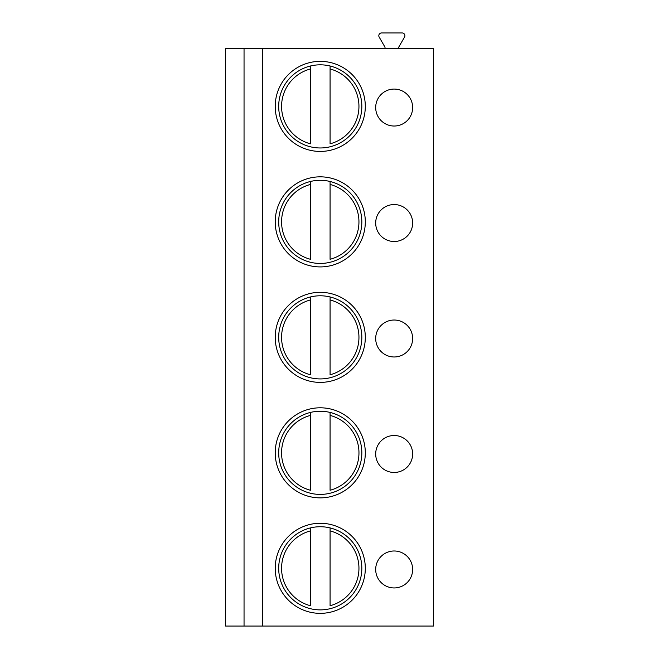 <?xml version="1.0" encoding="UTF-8"?>
<svg xmlns="http://www.w3.org/2000/svg" width="659" height="659" viewBox="0 0 659 659"><rect width="100%" height="100%" fill="white"/><g stroke="black" fill="none" stroke-linecap="round" stroke-linejoin="round"><path stroke-width="0.99" d="M244.044 626.05L225.567 626.05L225.567 48.659L244.044 48.659L244.044 626.05L262.373 626.05L262.373 48.659L244.044 48.659M262.373 48.659L433.433 48.659L433.433 626.05L262.373 626.05M275.223 106.396A45.034 45.034 0 0 0 320.266 151.43A45.034 45.034 0 0 0 365.3 106.396A45.034 45.034 0 0 0 320.266 61.361A45.034 45.034 0 0 0 275.223 106.396M394.164 126.026A18.477 18.477 0 0 0 412.641 107.549A18.477 18.477 0 0 0 394.164 89.072A18.477 18.477 0 0 0 375.688 107.549A18.477 18.477 0 0 0 394.164 126.026M275.223 221.877A45.034 45.034 0 0 0 320.266 266.911A45.034 45.034 0 0 0 365.3 221.877A45.034 45.034 0 0 0 320.266 176.834A45.034 45.034 0 0 0 275.223 221.877M394.164 241.507A18.477 18.477 0 0 0 412.641 223.03A18.477 18.477 0 0 0 394.164 204.554A18.477 18.477 0 0 0 375.688 223.03A18.477 18.477 0 0 0 394.164 241.507M275.223 337.35A45.034 45.034 0 0 0 320.266 382.393A45.034 45.034 0 0 0 365.3 337.35A45.034 45.034 0 0 0 320.266 292.316A45.034 45.034 0 0 0 275.223 337.35M394.164 356.98A18.477 18.477 0 0 0 412.641 338.504A18.477 18.477 0 0 0 394.164 320.027A18.477 18.477 0 0 0 375.688 338.504A18.477 18.477 0 0 0 394.164 356.98M275.223 452.832A45.034 45.034 0 0 0 320.266 497.866A45.034 45.034 0 0 0 365.3 452.832A45.034 45.034 0 0 0 320.266 407.797A45.034 45.034 0 0 0 275.223 452.832M394.164 472.462A18.477 18.477 0 0 0 412.641 453.985A18.477 18.477 0 0 0 394.164 435.508A18.477 18.477 0 0 0 375.688 453.985A18.477 18.477 0 0 0 394.164 472.462M275.223 568.313A45.034 45.034 0 0 0 320.266 613.348A45.034 45.034 0 0 0 365.3 568.313A45.034 45.034 0 0 0 320.266 523.271A45.034 45.034 0 0 0 275.223 568.313M394.164 587.943A18.477 18.477 0 0 0 412.641 569.467A18.477 18.477 0 0 0 394.164 550.99A18.477 18.477 0 0 0 375.688 569.467A18.477 18.477 0 0 0 394.164 587.943M383.859 48.659A1.153 1.153 0 0 0 384.856 46.921L379.189 37.11A2.768 2.768 0 0 1 381.594 32.95L402.122 32.95A2.768 2.768 0 0 1 404.527 37.11L398.86 46.921A1.153 1.153 0 0 0 399.856 48.659M278.691 106.396A41.575 41.575 0 0 1 320.266 64.821A41.575 41.575 0 0 1 361.832 106.396A41.575 41.575 0 0 1 320.266 147.97A41.575 41.575 0 0 1 278.691 106.396M310.447 65.999L310.447 68.973L310.447 65.999M310.447 143.81L310.447 68.973A38.683 38.683 0 0 0 310.447 143.81M330.077 65.999L330.077 68.973L330.077 65.999M330.077 143.81L330.077 68.973A38.683 38.683 0 0 1 330.077 143.81M278.691 221.877A41.575 41.575 0 0 1 320.266 180.302A41.575 41.575 0 0 1 361.832 221.877A41.575 41.575 0 0 1 320.266 263.443A41.575 41.575 0 0 1 278.691 221.877M310.447 181.48L310.447 184.454L310.447 181.48M310.447 259.292L310.447 184.454A38.683 38.683 0 0 0 310.447 259.292M330.077 181.48L330.077 184.454L330.077 181.48M330.077 259.292L330.077 184.454A38.683 38.683 0 0 1 330.077 259.292M278.691 337.35A41.575 41.575 0 0 1 320.266 295.784A41.575 41.575 0 0 1 361.832 337.35A41.575 41.575 0 0 1 320.266 378.925A41.575 41.575 0 0 1 278.691 337.35M310.447 296.954L310.447 299.936L310.447 296.954M310.447 374.773L310.447 299.936A38.683 38.683 0 0 0 310.447 374.773M330.077 296.954L330.077 299.936L330.077 296.954M330.077 374.773L330.077 299.936A38.683 38.683 0 0 1 330.077 374.773M278.691 452.832A41.575 41.575 0 0 1 320.266 411.257A41.575 41.575 0 0 1 361.832 452.832A41.575 41.575 0 0 1 320.266 494.407A41.575 41.575 0 0 1 278.691 452.832M310.447 412.435L310.447 415.409L310.447 412.435M310.447 490.255L310.447 415.409A38.683 38.683 0 0 0 310.447 490.255M330.077 412.435L330.077 415.409L330.077 412.435M330.077 490.255L330.077 415.409A38.683 38.683 0 0 1 330.077 490.255M278.691 568.313A41.575 41.575 0 0 1 320.266 526.739A41.575 41.575 0 0 1 361.832 568.313A41.575 41.575 0 0 1 320.266 609.88A41.575 41.575 0 0 1 278.691 568.313M310.447 527.917L310.447 530.89L310.447 527.917M310.447 605.728L310.447 530.89A38.683 38.683 0 0 0 310.447 605.728M330.077 527.917L330.077 530.89L330.077 527.917M330.077 605.728L330.077 530.89A38.683 38.683 0 0 1 330.077 605.728"/></g></svg>
